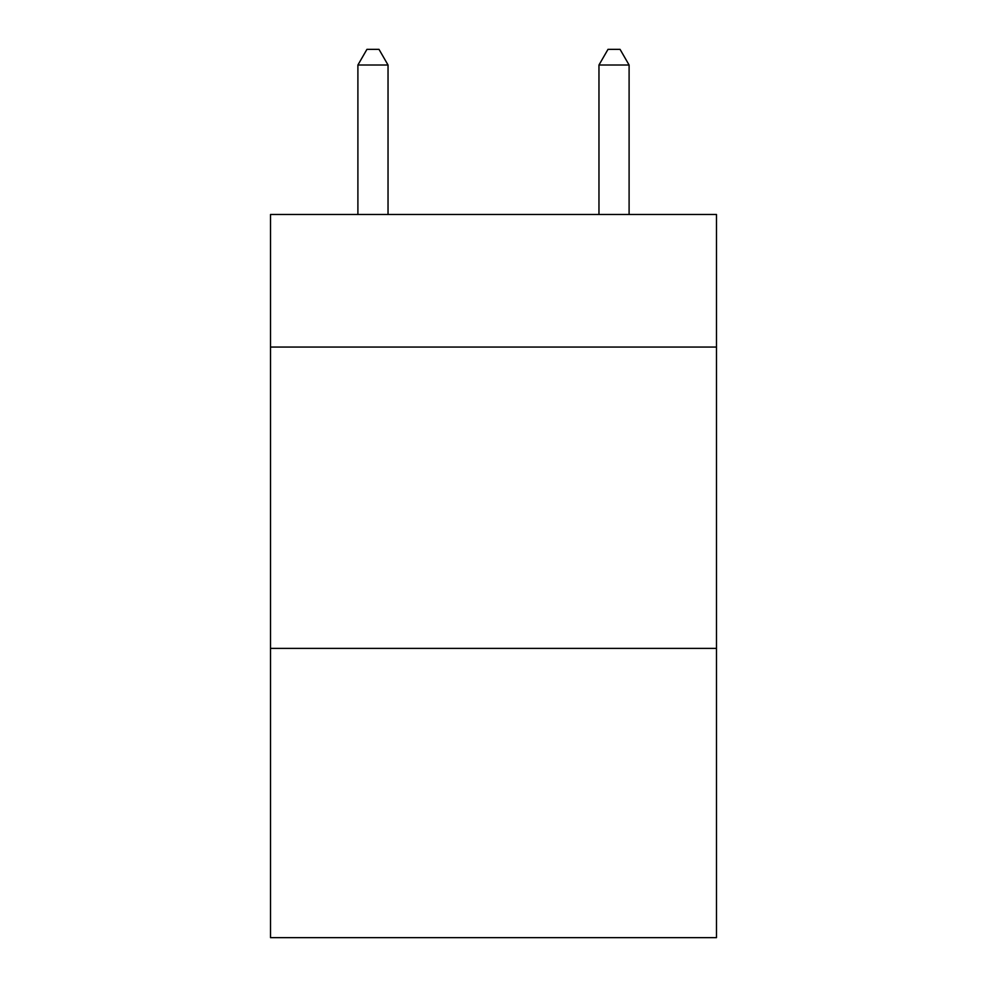 <?xml version="1.0" encoding="UTF-8"?>
<svg xmlns="http://www.w3.org/2000/svg" width="987" height="987" viewBox="0 0 987 987"><rect width="100%" height="100%" fill="white"/><g stroke="black" fill="none" stroke-linecap="round" stroke-linejoin="round"><path stroke-width="1.48" d="M716.476 347.054L716.476 214.475L270.524 214.475L270.524 347.054L716.476 347.054L716.476 937.65L270.524 937.65L270.524 347.054M716.476 648.385L270.524 648.385M388.039 214.475L388.039 65.019L357.899 65.019L357.899 214.475M357.899 65.019L366.942 49.35L378.996 49.35L388.039 65.019M629.101 214.475L629.101 65.019L598.961 65.019L598.961 214.475M598.961 65.019L608.004 49.35L620.058 49.35L629.101 65.019"/></g></svg>

